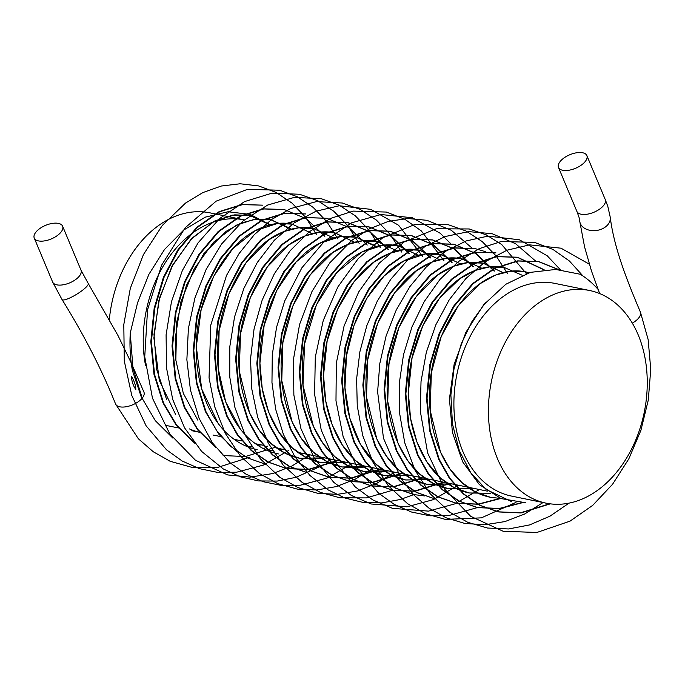 <?xml version="1.0" encoding="UTF-8"?>
<svg xmlns="http://www.w3.org/2000/svg" width="685" height="685" viewBox="0 0 685 685"><rect width="100%" height="100%" fill="white"/><g stroke="black" fill="none" stroke-linecap="round" stroke-linejoin="round"><path stroke-width="1.03" d="M497.456 458.65A108.53 77.962 -78.4 0 1 506.258 340.479A108.53 77.962 -78.4 0 1 589.588 290.5A108.53 77.962 -78.4 0 1 644.217 412.447A108.53 77.962 -78.4 0 1 546.091 503.158A108.53 77.962 -78.4 0 1 497.456 458.65M109.352 319.39A108.53 77.962 -78.4 0 1 209.85 212.829L244.374 219.894A108.53 77.962 -78.4 0 0 145.511 365.37M143.936 392.12L131.477 363.418L118.068 335.684L88.211 283.427A15.378 3.177 -31.6 0 1 80.333 291.87A15.378 3.177 -31.6 0 1 64.895 299.765A15.378 3.177 -31.6 0 1 62.035 299.55C84.067 335.008 101.911 369.823 115.568 403.987A15.378 7.364 -22.7 0 0 115.594 404.056A15.378 7.364 -22.7 0 0 119.772 406.813A15.378 7.364 -22.7 0 0 136.735 402.737A15.378 7.364 -22.7 0 0 143.936 392.12A15.378 7.364 -22.7 0 0 143.901 392.043M632.289 323.14A15.378 7.364 -22.7 0 0 640.415 312.069A15.378 7.364 -22.7 0 0 640.381 312C626.998 280.576 613.923 247.396 610.249 217.239L607.792 206.279L605.249 199.54A15.378 7.364 -22.7 0 1 598.048 210.158A15.378 7.364 -22.7 0 1 581.094 214.225A15.378 7.364 -22.7 0 1 576.881 211.4L558.498 167.448A15.378 7.364 -22.7 0 0 562.71 170.274A15.378 7.364 -22.7 0 0 579.664 166.198A15.378 7.364 -22.7 0 0 586.865 155.581A15.378 7.364 -22.7 0 0 569.843 154.724A15.378 7.364 -22.7 0 0 558.498 167.448M136.075 389.054A15.378 7.364 -22.7 0 0 135.45 389.097M135.664 389.32C133.01 385.355 131.631 381.04 131.546 376.356C133.506 379.73 136.187 385.741 135.664 389.32M38.463 240.906A15.378 7.364 -22.7 0 0 55.416 236.83A15.378 7.364 -22.7 0 0 62.618 226.213A15.378 7.364 -22.7 0 0 45.595 225.356A15.378 7.364 -22.7 0 0 34.25 238.08A15.378 7.364 -22.7 0 0 38.463 240.906M172.817 438.066L155.349 420.71L142.394 398.738L132.95 368.059L130.253 333.038A126.622 90.951 -78.4 0 0 132.41 370.534L141.821 398.619A15.378 7.364 -22.7 0 0 143.859 395.408M550.32 503.852L521.028 512.937L498.877 511.96L480.57 505.539L463.908 494.065L449.925 478.301L439.282 459.455L430.231 430.822L427.063 398.156L430.428 364.694L439.65 333.852L454.027 306.478L473.198 283.684L495.401 268.126L518.237 261.002L538.881 261.661L559.08 269.71M522.064 502.79L499.827 508.595L477.651 507.619L459.352 501.189L442.698 489.724L428.716 473.96L418.073 455.123L409.031 426.481L405.862 393.815L409.219 360.361L418.449 329.511L432.817 302.145L451.997 279.352L474.191 263.785L497.036 256.661L517.697 257.329L544.104 269.71M500.778 498.483L478.618 504.254L456.415 503.278L438.126 496.848L421.481 485.374L407.507 469.61L396.872 450.781L387.821 422.148L384.653 389.482L388.018 356.02L397.24 325.178L411.616 297.804L430.788 275.01L452.982 259.452L475.827 252.328L495.949 252.885M434.607 498.817L416.9 492.498L400.263 481.024L386.297 465.269L375.663 446.449L366.612 417.807L363.452 385.141L366.809 351.688L376.039 320.837L390.407 293.463L409.579 270.678L431.781 255.111L454.617 247.987L475.339 248.664L485.451 251.669M424.443 495.931L413.963 494.596L395.682 488.157L379.045 476.683L365.088 460.928L354.462 442.108L345.411 413.475L342.243 380.8L345.608 347.346L354.83 316.504L369.206 289.13L388.378 266.337L410.572 250.778L433.417 243.654L454.138 244.331L476.049 253.51L494.501 271.046M444.06 482.283L414.999 491.248L392.753 490.254L374.472 483.815L357.835 472.35L343.879 456.595L333.252 437.766L324.202 409.133L321.034 376.467L324.399 343.014L333.621 312.163L347.997 284.789L367.169 261.995L389.371 246.437L412.207 239.313L432.929 239.99L454.84 249.169L473.301 266.713M422.85 477.95L393.789 486.907L371.561 485.922L353.272 479.483L336.643 468.018L322.678 452.254L312.043 433.434L303.001 404.801L299.833 372.126L303.19 338.673L312.42 307.83L326.788 280.456L345.959 257.663L368.162 242.105L391.007 234.972L411.702 235.649L433.631 244.828L452.091 262.372M401.65 473.609L372.589 482.574L350.377 481.589L332.088 475.15L315.442 463.685L301.477 447.921L290.842 429.093L281.792 400.46L278.624 367.794L281.989 334.331L291.211 303.489L305.587 276.115L324.758 253.322L346.952 237.763L369.797 230.639L390.476 231.307L412.413 240.478L430.882 258.039M380.44 469.276L351.379 478.233L329.194 477.257L310.896 470.826L294.25 459.361L280.276 443.597L269.633 424.76L260.583 396.127L257.414 363.452L260.779 329.999L270.01 299.157L284.378 271.782L303.549 248.989L325.752 233.431L348.588 226.298L369.241 226.966L391.195 236.137L409.681 253.698M308.01 472.924L289.704 466.494L273.05 455.028L259.067 439.265L248.432 420.419L239.382 391.786L236.214 359.12L239.579 325.658L248.801 294.815L263.168 267.441L282.348 244.648L304.542 229.09L327.387 221.966L348.023 222.625L369.986 231.795L388.472 249.366M338.03 460.603L308.969 469.559L286.818 468.591L268.511 462.161L251.849 450.696L237.866 434.932L227.223 416.086L218.172 387.445L215.004 354.779L218.369 321.325L227.591 290.483L241.968 263.108L261.139 240.315L283.333 224.757L306.178 217.624L326.813 218.292L348.776 227.454L367.263 245.025M265.6 464.25L247.302 457.828L230.639 446.355L216.657 430.591L206.014 411.745L196.963 383.112L193.804 350.446L197.16 316.984L206.39 286.142L220.758 258.767L239.93 235.974L262.132 220.416L284.977 213.292L305.621 213.951M215.227 446.74L197.76 429.384L184.813 407.412L175.762 378.771L172.594 346.105L175.959 312.651L185.181 281.809L199.558 254.435L218.729 231.641L240.923 216.075L263.768 208.951L284.446 209.627L306.383 218.798L324.853 236.351M274.411 447.588L245.35 456.553L223.13 455.559M194.026 442.407L176.559 425.051L163.604 403.071L154.553 374.438L151.385 341.772L154.75 308.31L163.98 277.468L178.348 250.093L197.52 227.3L219.722 211.742L242.558 204.618L262.68 205.175M525.643 502.739L501.035 498.586L479.354 484.595L462.692 461.887L452.434 432.466L449.428 399.055L454.095 364.583L465.903 332.276L483.704 304.748L505.787 284.292L530.404 272.365L555.698 269.445L580.229 274.248A126.622 90.951 -78.4 0 1 598.039 289.335M549.687 503.766L520.454 512.817L498.226 511.823L479.937 505.393L463.3 493.919L449.334 478.164L438.708 459.335L429.658 430.702L426.49 398.036L429.855 364.574L439.076 333.732L453.453 306.358L472.624 283.564L494.818 268.006L517.663 260.882L538.359 261.559L558.617 269.659M521.251 502.773L499.245 508.476L477.043 507.491L458.753 501.06L442.108 489.595L428.134 473.832L417.499 455.003L408.448 426.37L405.289 393.695L408.645 360.242L417.876 329.399L432.244 302.025L451.415 279.232L473.618 263.674L496.454 256.541L517.124 257.209L543.727 269.744M500.341 498.312L478.044 504.143L455.867 503.167L437.561 496.736L420.907 485.263L406.933 469.499L396.298 450.662L387.248 422.028L384.079 389.363L387.445 355.9L396.666 325.058L411.043 297.684L430.214 274.891L452.408 259.332L475.253 252.208L495.897 252.868M434.675 498.826L416.369 492.404L399.715 480.938L385.732 465.166L375.089 446.329L366.038 417.687L362.87 385.021L366.235 351.568L375.457 320.726L389.833 293.351L409.005 270.558L431.207 255L454.044 247.867L474.679 248.535M413.483 494.493L395.168 488.071L378.514 476.606L364.523 460.834L353.88 441.988L344.838 413.355L341.669 380.689L345.026 347.226L354.256 316.384L368.624 289.01L387.796 266.217L409.998 250.659L432.843 243.535L453.479 244.194L475.441 253.364L493.928 270.935M443.486 482.171L414.425 491.128L392.257 490.152L373.95 483.73L357.296 472.256L343.322 456.493L332.679 437.655L323.628 409.013L320.46 376.348L323.825 342.894L333.047 312.052L347.423 284.677L366.595 261.884L388.789 246.317L411.634 239.193L432.295 239.861L454.241 249.032L472.719 266.593M422.277 477.83L393.216 486.795L371.022 485.811L352.724 479.38L336.078 467.906L322.104 452.151L311.469 433.314L302.419 404.681L299.259 372.015L302.616 338.553L311.846 307.711L326.214 280.336L345.386 257.543L367.588 241.985L390.424 234.861L411.12 235.529L433.048 244.708L451.518 262.252M401.076 473.498L372.015 482.454L349.787 481.469L331.497 475.03L314.86 463.565L300.895 447.802L290.269 428.981L281.218 400.34L278.05 367.674L281.415 334.22L290.637 303.369L305.005 276.004L324.185 253.21L346.379 237.644L369.224 230.52L389.936 231.196L411.856 240.375L430.308 257.92M379.867 469.156L350.806 478.113L328.56 477.128L310.279 470.689L293.651 459.215L279.685 443.46L269.059 424.64L260.009 396.007L256.841 363.341L260.206 329.879L269.428 299.037L283.804 271.662L302.975 248.869L325.178 233.311L348.014 226.187L368.735 226.863L390.655 236.042L409.099 253.578M307.368 472.787L289.07 466.348L272.442 454.883L258.485 439.128L247.85 420.307L238.8 391.666L235.64 359L238.996 325.546L248.227 294.696L262.595 267.33L281.766 244.536L303.969 228.97L326.813 221.846L347.526 222.522L369.446 231.701L387.898 249.246M337.457 460.483L308.396 469.439L286.159 468.454L267.878 462.015L251.241 450.55L237.275 434.787L226.649 415.966L217.599 387.333L214.431 354.659L217.796 321.205L227.018 290.363L241.394 262.989L260.565 240.195L282.759 224.637L305.604 217.513L326.873 218.301M236.959 451.757L218.823 434.17L205.44 411.634L196.389 382.992L193.221 350.326L196.586 316.872L205.817 286.022L220.185 258.647L239.356 235.854L261.559 220.296L284.395 213.172L305.673 213.968M215.749 447.416L197.614 429.829L184.231 407.292L175.189 378.659L172.021 345.985L175.386 312.531L184.607 281.689L198.975 254.315L218.155 231.521L240.349 215.963L263.194 208.831L283.847 209.499M194.549 443.084L176.413 425.496L163.03 402.951L153.979 374.318L150.811 341.652L154.176 308.199L163.398 277.348L177.775 249.974L196.946 227.18L219.14 211.622L241.985 204.498L262.62 205.157M130.253 333.038L137.574 302.71L148.902 274.325L164.494 249.52L183.717 230.032L205.389 217.119L228.071 211.751L250.239 214.422L270.318 225.091L250.145 215.535L234.758 214.833L213.626 221.589L190.875 239.425L171.721 266.799L158.792 300.861L153.902 337.91L159.271 380.295L175.651 414.545M191.817 430.694L199.592 432.286A108.53 77.962 -78.4 0 1 189.454 428.913M546.091 503.158L511.575 496.094A108.53 77.962 -78.4 0 1 456.938 374.147A108.53 77.962 -78.4 0 1 555.064 283.436L589.588 290.5M599.666 293.565L591.497 271.046L584.57 246.865L579.793 221.512A15.378 11.2 -8 0 0 585.196 228.644A15.378 11.2 -8 0 0 602.192 228.85A15.378 11.2 -8 0 0 610.249 217.248M34.25 238.08L52.634 282.032A15.378 7.364 -22.7 0 0 56.846 284.857A15.378 7.364 -22.7 0 0 73.809 280.781A15.378 7.364 -22.7 0 0 81.001 270.164L62.618 226.213M487.283 491.128L297.847 452.383L487.283 491.128M284.412 449.634L276.637 448.041L284.412 449.634M263.211 445.293L255.436 443.709L263.211 445.293M242.002 440.96L234.227 439.368L242.002 440.96M220.801 436.619L213.026 435.035L220.801 436.619M178.383 427.945L166.712 425.565M511.652 501.651L486.05 489.398L470.818 472.864L459.327 450.619L452.477 424.049L450.884 395.039L454.001 368.958L461.219 343.938L472.051 321.359L485.708 302.402M529.145 272.75L525.301 271.808L510.548 271.209L495.503 275.079L480.365 283.539L458.393 305.638L441.243 336.489L431.37 372.708L430.146 410.272L440.498 452.134L450.011 469.105L461.827 482.497L475.63 492.078L490.631 497.353L500.692 498.449L490.451 497.31C481.324 495.452 472.787 491.376 464.841 485.066C442.322 467.658 427.902 430.385 429.675 390.707C430.839 341.002 459.036 292.11 490.614 277.297C502.807 271.346 514.444 269.53 525.515 271.851L529.137 272.75M469.242 492.977C460.123 491.119 451.586 487.035 443.64 480.724C421.112 463.325 406.693 426.044 408.474 386.366C409.63 336.669 437.826 287.768 469.405 272.955C481.598 267.013 493.234 265.198 504.306 267.518L522.21 275.25L504.34 267.518L489.689 266.833L474.833 270.524L459.858 278.701L439.428 298.369L422.816 325.709L412.019 358.204L408.354 392.788L410.58 418.518L416.977 442.125L427.097 462.247L440.309 477.882L454.155 487.6L469.208 492.969L490.546 493.294L469.242 492.977M448.033 488.636C438.914 486.778 430.377 482.694 422.431 476.383C399.912 458.984 385.492 421.712 387.265 382.024C388.429 332.328 416.617 283.436 448.196 268.623C460.397 262.672 472.025 260.857 483.105 263.177L503.766 272.947L482.968 263.151L468.249 262.518L453.264 266.328L438.186 274.694L416.129 296.759L398.901 327.635L388.969 363.923L387.727 401.573L398.079 443.443L407.601 460.423L419.408 473.823L433.22 483.404L448.221 488.679L473.07 488.217L448.033 488.636M426.832 484.304C417.704 482.446 409.176 478.361 401.23 472.051C378.702 454.652 364.283 417.37 366.055 377.692C367.22 327.995 395.416 279.095 426.995 264.282C439.188 258.339 450.824 256.524 461.896 258.844L482.557 268.606L461.664 258.793L446.903 258.194L431.85 262.081L416.703 270.558L394.765 292.632L377.64 323.431L367.768 359.582L366.509 397.086L376.844 439.034L386.357 456.039L398.182 469.465L411.993 479.055L427.003 484.338L444.591 485.108L451.869 483.884L426.832 484.304M405.623 479.962C396.504 478.104 387.967 474.02 380.021 467.709C357.493 450.31 343.074 413.038 344.855 373.351C346.011 323.654 374.207 274.762 405.785 259.949C417.978 253.998 429.615 252.183 440.695 254.503L461.347 264.264L440.558 254.477L425.847 253.844L403.465 261.165L384.105 275.995L367.091 297.881L354.111 325.204L346.482 355.806L344.957 387.761L349.77 418.064L360.396 444.18L375.825 464.07L390.108 474.362L405.708 479.979L430.659 479.543L405.623 479.962M384.422 475.63C375.294 473.772 366.758 469.687 358.812 463.377C336.292 445.978 321.873 408.697 323.645 369.018C324.81 319.321 353.006 270.421 384.576 255.608C396.778 249.665 408.414 247.85 419.485 250.171L440.147 259.932L419.819 250.239L404.45 249.528L389.371 253.433L374.207 261.944L354.068 281.706L337.731 308.935L327.13 341.156L323.534 375.414L325.76 401.153L332.148 424.76L342.269 444.899L355.481 460.534L369.326 470.252L384.379 475.621L409.459 475.21L384.422 475.63M363.213 471.289C354.085 469.43 345.557 465.346 337.611 459.036C315.083 441.637 300.664 404.364 302.436 364.677C303.601 314.98 331.797 266.088 363.375 251.275C375.568 245.324 387.205 243.509 398.276 245.829L418.937 255.591L398.516 245.881L383.103 245.204L361.911 252.029L336.763 272.621L316.496 304.662L304.568 343.973L303.001 385.261L313.49 426.609L322.977 443.358L334.708 456.587L348.502 466.108L363.487 471.34L381.108 472.076L388.249 470.869L363.213 471.289M397.737 251.258L377.144 241.505L362.511 240.803L347.68 244.468L332.739 252.602L310.365 274.719L292.897 305.887L282.888 342.611L281.766 380.68L292.23 422.148L301.717 438.957L313.473 452.22L327.276 461.758L342.26 466.999L359.873 467.744L367.04 466.536L342.003 466.956C332.884 465.098 324.347 461.014 316.401 454.703C293.882 437.304 279.454 400.023 281.235 360.344C282.4 310.647 310.588 261.747 342.166 246.934C354.368 240.983 365.995 239.176 377.075 241.488M320.803 462.615C311.675 460.757 303.138 456.672 295.192 450.362C272.673 432.963 258.254 395.69 260.026 356.003C261.19 306.306 289.387 257.406 320.965 242.593C333.158 236.65 344.795 234.835 355.866 237.156L374.447 245.358L376.527 246.917L356.046 237.19L340.608 236.539L319.364 243.423L296.185 261.893L276.868 290.2L264.162 325.298L259.915 363.178L262.244 388.72L268.666 412.122L278.786 432.081L291.93 447.579L305.767 457.272L320.811 462.615L345.839 462.195M299.593 458.274C290.474 456.424 281.937 452.34 273.991 446.029C251.463 428.63 237.044 391.349 238.825 351.67C239.981 301.965 268.177 253.073 299.756 238.26C311.949 232.309 323.585 230.502 334.657 232.814L355.318 242.584L334.982 232.883L319.612 232.181L304.525 236.094L289.353 244.613L267.458 266.705L250.367 297.495L240.521 333.621L239.279 371.082L249.614 413.021L259.127 430.026L270.952 443.443L284.763 453.033L299.765 458.316L324.63 457.863L310.399 459.421M278.393 453.941C269.265 452.083 260.728 447.999 252.782 441.688C230.263 424.289 215.844 387.008 217.616 347.329C218.78 297.632 246.968 248.732 278.547 233.919C290.748 227.977 302.385 226.161 313.456 228.482M257.183 449.6C248.056 447.75 239.527 443.666 231.581 437.355C209.053 419.948 194.634 382.675 196.407 342.997C197.571 293.291 225.767 244.399 257.346 229.586C269.539 223.635 281.175 221.82 292.247 224.141M175.822 359.89L175.206 338.655L180.806 302.094L194.197 268.794L213.497 242.267L236.137 225.245L254.015 219.431L271.046 219.808L289.841 228.173L291.707 229.569L270.892 219.774L256.164 219.149L241.171 222.976L226.076 231.359L203.77 253.784L186.466 285.191L176.696 322.053L175.848 360.13L183.332 393.395L197.897 420.248M166.729 399.834L156.608 369.164L153.997 334.323L159.605 297.761L172.988 264.453L192.288 237.935L214.936 220.912L232.806 215.09L249.837 215.467L268.725 223.901L270.498 225.237M640.406 312.069L648.13 339.495L650.75 369.301L648.293 400.057L640.895 430.368L628.83 458.864L612.553 484.278L592.671 505.393L570.031 521.139L536.877 532.476L503.167 531.269L470.681 516.319L444.788 489.278L427.671 453.068L420.29 411.086L421.018 381.631L426.284 352.458L435.831 324.827L449.223 299.833L465.928 278.487L485.357 261.687L506.866 250.248L529.573 244.853L561.024 248.193L589.305 264.179M568.987 503.158L549.961 516.182L529.616 524.915L508.57 528.957L487.532 528.041L467.804 522.33L449.651 512.123L430.206 493.799L415.067 470.287L404.741 442.775L399.483 412.55L399.252 383.566L403.508 354.642L411.959 326.95L424.246 301.571L439.907 279.497L458.393 261.619L479.063 248.724L501.18 241.522L534.497 242.362L552.941 249.434L569.432 261.011L583.098 276.098M543.068 502.533L524.556 514.058L504.956 521.576L484.817 524.779L464.772 523.434L446.2 517.826L429.041 508.21L413.86 494.972L401.033 478.567L383.497 438.297L377.615 391.837L379.807 363.538L386.117 335.873L396.281 309.92L409.87 286.621L426.395 266.859L445.344 251.404L466.117 240.957L487.951 236.111L519.444 239.793L547.264 255.822L560.458 269.856M515.976 502.37L481.384 517.851L445.353 519.401L425.642 513.767L407.515 503.638L388.232 485.656L373.137 462.58L362.725 435.557L357.253 405.828L356.62 378.865L359.873 351.807L366.843 325.615L377.255 301.195L390.75 279.36L406.899 260.865L425.197 246.377L445.13 236.539L468.66 231.633L492.044 233.671L515.617 243.723L535.61 261.062M477.479 507.585L448.641 515.591L429.803 515.796L411.445 512.012L394.183 504.365L378.548 493.157L357.57 468.223L343.142 436.662L335.984 400.811L336.326 363.101L344.075 325.992L358.726 291.904L379.25 263.151L404.261 241.874L436.242 228.764L469.242 228.97L486.23 234.852L501.694 244.536L526.371 273.658M479.449 489.527L454.78 503.895L428.527 511.121L392.531 508.373L372.811 499.93L355.19 486.872L334.974 461.621L321.231 430.043L314.603 394.423L315.297 357.116L323.243 320.511L337.868 286.947L358.204 258.622L382.932 237.618L414.939 224.449L447.973 224.611L465.997 230.991L482.266 241.634L496.24 256.062L507.576 273.726M458.248 485.185L433.468 499.605L407.095 506.814L371.15 503.989L351.396 495.478L333.766 482.334L314.441 458.393L300.946 428.647L293.865 395.057L293.42 359.634L299.576 324.433L311.975 291.51L329.81 262.817L351.987 240.221L369.592 228.739L388.386 221.375L407.763 218.498L426.935 220.313L451.338 230.297L471.991 248.047M413.86 494.57L400.314 499.502L381.665 502.91L363.016 502.422L344.949 498.021L328.046 489.852L309.911 475.441L294.884 456.681L283.384 434.376L275.687 409.356L271.962 382.513L272.279 354.787L276.586 327.19L284.772 300.792L301.871 267.826L324.527 241.197L351.448 222.882L380.911 214.516L412.344 217.761L440.258 233.302L450.781 243.706M392.659 490.237L366.424 497.901L339.871 497.807L320.246 492.335L302.145 482.42L283.256 465.209L268.272 443.126L257.68 417.233L251.712 388.635L250.53 358.94L254.049 329.031L262.124 300.235L274.351 273.752L290.192 250.667L309.063 231.958L330.307 218.506L353.1 211.1L386.314 212.059L404.801 219.234L421.318 230.939L443.957 260.711M394.628 472.179L376.467 483.524L357.245 491.017L337.482 494.356L317.789 493.328L298.035 487.583L279.882 477.334L260.351 458.856L245.187 435.129L234.904 407.387L229.758 376.913L229.783 346.807L234.57 316.821L243.903 288.317L257.295 262.475L274.205 240.384L293.993 223.002L315.982 211.22L339.229 205.774L370.705 209.336L398.559 225.237L422.756 256.378M373.419 467.838L355.412 479.106L336.352 486.59L316.753 489.989L297.196 489.09L277.528 483.541L259.409 473.523L240.341 455.945L225.296 433.399L214.79 406.967L209.053 377.829L210.74 325.229L226.555 275.37L239.125 253.51L254.298 234.672L271.628 219.491L290.663 208.574L316.436 201.595L342.329 203.017L360.233 209.439L376.39 220.082L390.27 234.467L401.547 252.037M352.218 463.505L327.096 478.062L300.355 485.211L281.526 485.451L263.177 481.709L245.915 474.106L230.263 462.932L212.487 442.955L199.07 418.261L190.456 390.09L186.868 359.728L188.384 328.543L194.934 297.915L206.219 269.274L221.597 243.997L242.944 221.007L267.647 205.046L294.413 197.357L321.376 198.736L339.203 205.183L355.284 215.826L369.112 230.177L380.338 247.696M331.009 459.164L327.361 461.81M319.921 466.622L295.954 477.325L277.271 481.075L258.536 480.93L240.332 476.828L223.259 468.925L201.638 451.432L184.548 427.808L172.723 399.475L166.515 367.939L166.095 334.802L171.464 301.751L182.364 270.515L198.085 242.858L219.517 218.609L244.571 201.595L271.902 193.179L299.542 194.257L317.557 200.628L333.826 211.28L347.792 225.708L359.137 243.363M309.8 454.823L291.887 466.048L272.938 473.523L250.222 477.12L227.703 474.936L195.499 460.294L169.709 433.768L152.464 398.173L144.74 356.808L147.54 309.851L161.549 265.3L185.198 227.745L216.195 201.133L247.576 189.325L279.703 190.233L297.307 196.775L313.173 207.409L326.822 221.666L337.928 239.022M288.599 450.49L263.434 465.072L236.642 472.213L217.804 472.427L199.455 468.66L182.193 461.031L166.549 449.831L146.102 425.796L131.794 395.485L124.285 360.986L123.805 324.519L130.321 288.308L143.439 254.589L162.268 225.493L185.575 203.043L202.906 192.571L221.264 186.037L240.084 183.768L258.63 185.926L276.192 192.485L292.024 203.12L305.638 217.359L316.718 234.69M267.39 446.149L263.742 448.795M249.837 457.186L216.802 467.709L192.999 467.675L170.163 461.288L153.32 451.792L138.37 438.785L115.594 404.056M303.421 453.521L300.398 454.138M586.865 155.581L605.249 199.54M579.793 221.512C578.714 216.46 580.606 221.572 576.881 211.4M88.211 283.427L81.001 270.164M62.035 299.55L52.634 282.032M483.704 304.748L485.605 302.522M240.307 428.921L225.725 402.026L218.25 368.71L219.123 330.59L228.944 293.702L246.3 262.295L268.657 239.913L283.71 231.599L298.66 227.814L313.362 228.465L334.117 238.243M282.22 449.189L279.197 449.797M272.579 450.619L267.981 450.747M218.078 423.227L201.698 389.02L196.312 346.678L201.099 309.954L213.797 276.115L232.66 248.783L255.137 230.742L277.468 223.473L292.17 224.123L312.908 233.91M261.011 444.848L257.988 445.464M251.369 446.278L246.78 446.414M538.941 261.67L538.367 261.559M517.732 257.337L517.158 257.217M475.321 248.664L474.748 248.544M454.121 244.322L453.538 244.211M432.911 239.99L432.338 239.87M411.702 235.649L411.128 235.537M390.501 231.316L389.928 231.196M369.292 226.975L368.718 226.863M348.083 222.642L347.518 222.522M284.472 209.627L283.89 209.507M498.8 511.943L498.226 511.823M477.591 507.611L477.017 507.491M456.39 503.269L455.808 503.15M413.98 494.596L413.397 494.476M392.77 490.263L392.188 490.143M371.57 485.922L370.987 485.802M350.36 481.581L349.787 481.469M329.151 477.248L328.577 477.128M286.732 468.574L286.167 468.454"/></g></svg>
